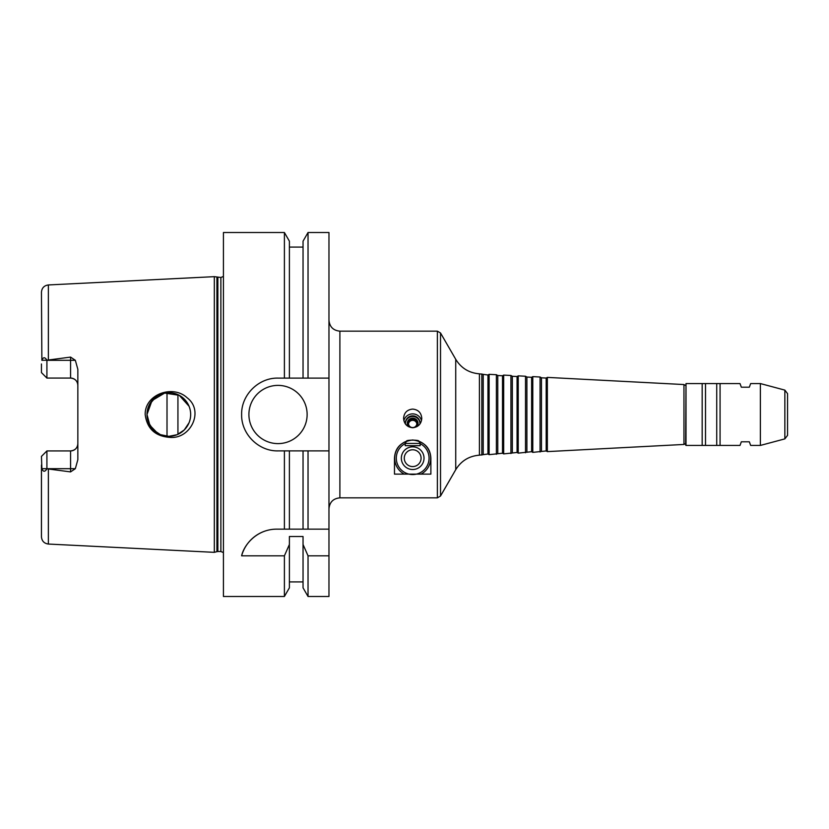 <?xml version="1.0" encoding="UTF-8"?>
<svg xmlns="http://www.w3.org/2000/svg" width="829" height="829" viewBox="0 0 829 829"><rect width="100%" height="100%" fill="white"/><g stroke="black" fill="none" stroke-linecap="round" stroke-linejoin="round"><path stroke-width="1.24" d="M157.531 433.184L149.852 425.298L146.992 414.5L149.448 404.448L156.132 396.749M189.043 422.769C191.209 417.256 191.209 411.744 189.043 406.231L179.24 395.309L164.681 393.07L152.008 400.583L146.992 414.5A21.834 21.834 0 0 0 179.748 433.412A21.834 21.834 0 0 0 179.748 395.588A21.834 21.834 0 0 0 146.992 414.5L148.66 422.863L153.396 429.94L160.463 434.676L168.836 436.334L177.199 434.676L184.276 429.94L189.043 422.769M169.831 437.38C155.23 436.282 147.013 428.655 145.179 414.5C144.806 394.21 172.867 384.407 187.033 397.702C204.535 410.79 190.639 439.38 169.831 437.38M405.215 443.442L420.137 443.442L418.738 441.018C418.883 439.867 406.469 439.867 406.624 441.018L405.215 443.442L405.215 445.681L420.137 445.681L420.137 443.442M430.873 458.178L430.873 474.126L394.48 474.126L394.48 458.178C395.06 447.681 401.122 441.608 412.676 439.981C424.23 441.608 430.303 447.681 430.873 458.178M328.968 320.232C329.621 326.864 333.258 330.512 339.89 331.154L437.37 331.154L440.52 332.978L440.52 496.022L437.37 497.846L437.37 331.154M412.676 409.08C418.241 409.65 421.277 412.728 421.774 418.313C421.298 423.961 418.262 427.111 412.676 427.754C407.101 427.111 404.065 423.961 403.578 418.313C404.086 412.728 407.112 409.65 412.676 409.08M405.474 424.054A7.274 7.16 180 0 1 412.676 415.857A7.274 7.16 180 0 1 419.878 424.054M403.868 420.614A9.098 8.943 180 0 1 421.495 420.614M405.412 423.329A7.274 7.16 180 0 1 412.676 416.49A7.274 7.16 180 0 1 419.951 423.329M408.355 426.603A5.388 5.295 180 0 1 416.303 419.526A5.388 5.295 180 0 1 417.008 426.603M412.676 427.577A4.207 4.135 180 0 1 408.479 423.443A4.207 4.135 180 0 1 412.676 419.308A4.207 4.135 180 0 1 416.883 423.443A4.207 4.135 180 0 1 412.676 427.577M408.51 423.94A4.207 4.135 180 0 1 416.852 423.94M412.676 449.774A8.404 8.404 0 0 0 405.402 462.375A8.404 8.404 0 0 0 419.961 462.375A8.404 8.404 0 0 0 412.676 449.774M412.676 446.841A11.337 11.337 0 0 0 402.863 463.846A11.337 11.337 0 0 0 422.5 463.846A11.337 11.337 0 0 0 412.676 446.841M405.215 443.598A16.373 16.373 0 0 0 399.961 468.489A16.373 16.373 0 0 0 425.401 468.489A16.373 16.373 0 0 0 420.137 443.598M406.479 441.256A18.02 18.02 0 0 0 404.314 474.126M421.049 474.126A18.02 18.02 0 0 0 418.883 441.256M720.069 445.432L740.007 445.432L741.333 441.795L749.333 441.795L750.659 445.432L760.38 445.432L760.38 383.568L750.659 383.568L749.333 387.205L741.333 387.205L740.007 383.568L720.069 383.568L720.069 445.432L716.733 445.432L716.733 383.568L705.51 383.568L705.51 445.432L702.173 445.432L702.173 383.568L686.008 383.568L686.008 445.432L685.645 443.474L683.956 444.448L547.347 451.608L547.347 377.392L546.187 378.055L546.187 450.945L532.788 452.375L532.788 376.625L531.627 377.299L531.627 451.701L518.229 453.142L518.229 375.858L517.068 376.532L517.068 452.468L503.669 453.898L503.669 375.102L502.509 375.765L502.509 453.235L489.11 454.665L489.11 374.335L487.949 375.009L487.949 453.991L479.421 455.173C469.069 456.012 461.173 460.851 455.732 469.691L440.52 496.022M787.55 398.324L787.55 395.744M487.949 375.009L479.421 373.827C469.069 372.988 461.173 368.149 455.732 359.309L440.52 332.978M481.836 373.952L481.836 455.048M483.224 374.76L483.224 454.24M502.509 375.765L497.773 375.516L496.384 374.718L496.384 454.282M496.384 374.718L489.11 374.335M497.773 375.516L497.773 453.484M517.068 376.532L512.332 376.283L510.944 375.485L510.944 453.515M510.944 375.485L503.669 375.102M512.332 376.283L512.332 452.717M531.627 377.299L526.892 377.05L525.503 376.242L525.503 452.758M525.503 376.242L518.229 375.858M526.892 377.05L526.892 451.95M546.187 378.055L541.451 377.806L540.062 377.008L540.062 451.992M540.062 377.008L532.788 376.625M541.451 377.806L541.451 451.194M685.645 385.526L683.956 384.552L683.956 444.448M683.956 384.552L547.347 377.392M686.008 383.568L685.645 445.069M705.51 383.568L702.173 383.568M720.069 383.568L716.733 383.568M784.856 390.117L784.856 438.883L787.55 435.36L787.55 393.64L784.856 390.117L760.38 383.568M787.55 435.36L787.55 425.422M328.968 529.14L328.968 596.476L308.036 596.476L308.036 555.824L303.041 544.487L303.041 536.508L289.394 536.508L289.394 544.487L284.399 555.824L241.622 555.824C243.84 545.119 256.555 529.192 276.699 529.14L328.968 529.14L328.968 450.893L308.036 450.893L308.036 529.14M308.036 450.893L278.016 450.893C258.544 451.359 241.156 433.981 241.622 414.5C241.156 395.018 258.544 377.641 278.016 378.107L303.041 378.107L303.041 241.177L308.036 232.524L328.968 232.524L328.968 450.893M41.45 456.396L46.911 450.935L45.087 452.748L46.911 450.935L46.911 468.799C44.901 472.053 43.222 472.022 41.875 468.696L41.45 456.396L46.911 450.935L70.569 450.935A7.274 7.274 0 0 0 77.843 443.65C77.491 448.002 75.066 450.427 70.569 450.935L70.569 471.898L46.911 468.799M46.911 378.065L45.087 376.252L46.911 378.065L70.569 378.065C75.066 378.573 77.491 380.998 77.843 385.35A7.274 7.274 0 0 0 70.569 378.065L70.569 360.304L46.911 360.304L46.911 378.065L41.45 372.604L46.911 378.065M223.426 276.43L220.877 277.477L214.328 276.658L48.362 284.948C44.134 285.549 41.833 287.964 41.45 292.222L41.875 360.304C43.222 356.978 44.901 356.947 46.911 360.2L70.569 357.102L70.569 360.304L75.335 360.304L70.569 357.102M41.45 465.017L41.45 536.777C41.833 541.036 44.134 543.451 48.362 544.052L214.328 552.342L214.328 276.658M46.911 360.2L41.875 360.304M41.45 372.604L41.45 363.983M70.569 471.898L75.335 468.696L77.843 459.691L77.843 369.309L75.335 360.304M268.192 530.156A36.393 36.393 0 0 0 241.622 555.824M328.968 555.824L308.036 555.824M303.041 450.893L303.041 529.14M303.041 544.487L303.041 587.823L308.036 596.476M289.394 450.893L289.394 529.14M289.394 544.487L289.394 587.823L284.399 596.476L284.399 555.824M284.399 450.893L284.399 529.14M284.399 596.476L223.426 596.476L223.426 232.524L284.399 232.524L284.399 378.107M307.134 414.5A29.119 29.119 0 0 1 263.456 439.712A29.119 29.119 0 0 1 263.456 389.288A29.119 29.119 0 0 1 307.134 414.5M303.041 378.107L328.968 378.107M167.012 392.739L167.012 436.261M177.934 394.645L177.934 434.355M284.399 232.524L289.394 241.177L289.394 378.107M308.036 232.524L308.036 378.107M339.89 331.154L339.89 497.846L437.37 497.846M455.732 359.309L455.732 469.691M479.421 373.827L479.421 455.173M48.362 284.948L48.362 359.672M41.875 468.696L75.335 468.696M48.362 469.328L48.362 544.052M70.569 450.935A7.274 7.274 0 0 0 77.843 443.65M216.918 277.352L216.918 551.648L214.328 552.342M217.861 277.477L217.861 551.523L216.918 551.648M220.877 277.477L220.877 551.523L223.426 552.57M339.89 497.846C333.258 498.488 329.621 502.136 328.968 508.768M487.949 453.991L489.11 454.665M502.509 453.235L503.669 453.898M517.068 452.468L518.229 453.142M531.627 451.701L532.788 452.375M546.187 450.945L547.347 451.608M686.008 445.432L702.173 445.432M705.51 445.432L716.733 445.432M784.856 438.883L760.38 445.432M289.394 581.917L303.041 581.917M217.861 551.523L220.877 551.523M289.394 247.083L303.041 247.083"/></g></svg>
